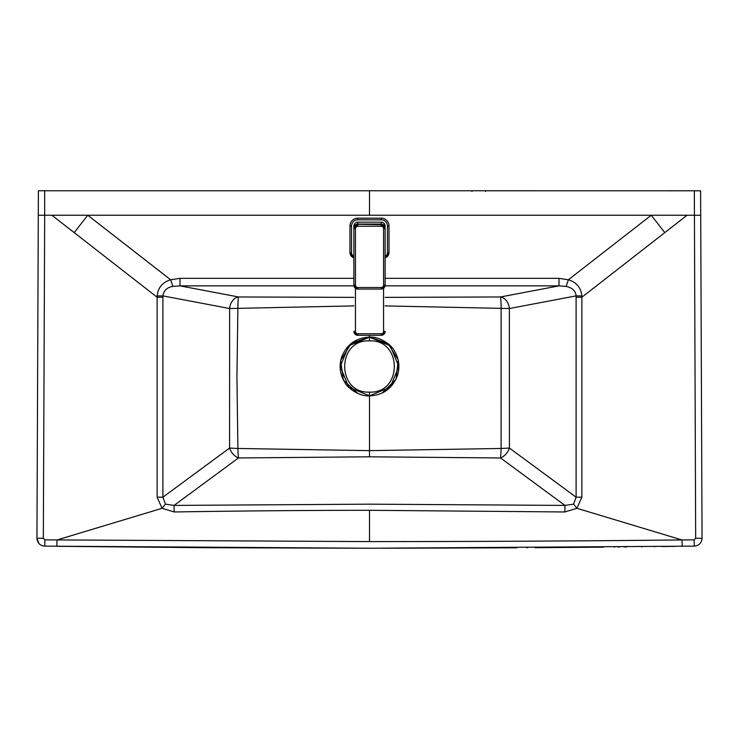 <?xml version="1.0" encoding="UTF-8"?>
<svg xmlns="http://www.w3.org/2000/svg" width="739" height="739" viewBox="0 0 739 739"><rect width="100%" height="100%" fill="white"/><g stroke="black" fill="none" stroke-linecap="round" stroke-linejoin="round"><path stroke-width="1.11" d="M353.889 268.451L353.889 226.06A3.907 3.907 0 0 1 357.787 222.162L381.213 222.162A3.907 3.907 0 0 1 385.121 226.06L385.121 268.451M385.121 227.972L385.111 227.972A3.907 3.907 0 0 0 381.213 224.065L385.121 228.157L385.121 285.152A3.907 3.907 0 0 1 381.213 289.051L357.787 289.051A3.907 3.907 0 0 1 353.889 285.152L353.889 228.157L357.787 224.286L381.213 224.656L357.787 224.065L381.213 224.065L381.213 222.162M385.121 285.097L385.121 269.282M385.121 256.221A37.477 37.467 180 0 0 385.195 256.184A3.907 3.907 180 0 0 387.458 252.636L387.458 226.06A6.245 6.245 180 0 0 381.213 219.816L357.787 219.816L357.787 218.217L381.213 218.217A7.806 7.806 0 0 1 389.019 226.023L389.019 225.977A7.806 7.806 0 0 0 381.213 218.171L357.787 218.171A7.806 7.806 0 0 0 349.981 225.977L349.981 226.023A7.806 7.806 0 0 1 357.787 218.217L357.787 218.171M387.458 226.06L389.019 226.023L389.019 252.599A5.469 5.469 0 0 1 385.841 257.569A39.038 39.028 0 0 1 385.121 257.893L389.019 252.599L387.458 252.636M353.815 256.184L353.159 257.569L353.889 257.893A39.038 39.028 0 0 1 353.159 257.569A5.469 5.469 0 0 1 349.981 252.599L349.981 226.023L351.542 226.06L351.542 252.636A3.907 3.907 180 0 0 353.815 256.184A37.477 37.467 180 0 0 353.889 256.221M369.5 395.808L390.238 387.208L398.811 366.479L390.229 345.778L369.5 337.187L348.762 345.787L340.199 366.516L348.78 387.218L369.5 395.808L369.5 392.123C402.589 393.675 402.543 339.293 369.5 340.873C336.411 339.321 336.467 393.702 369.5 392.123M179.993 278.335L179.993 285.864L172.861 286.436C167.116 287.332 163.799 290.482 162.903 295.886L157.121 295.896C158.007 287.647 162.506 282.27 170.635 279.767L179.993 278.335L353.889 278.335M700.609 190.791L369.5 190.754L369.5 215.234L651.262 215.234L568.365 279.767L559.007 278.335L559.007 285.864L566.139 286.436C572.328 287.73 575.644 290.88 576.097 295.886L581.879 295.896C580.993 287.647 576.494 282.27 568.365 279.767L566.139 286.436M369.5 215.234L87.738 215.234L170.635 279.767L172.861 286.436M353.889 305.9L229.626 308.532A11.732 8.813 100.7 0 1 238.503 296.958L353.889 297.374M369.5 456.813L500.543 457.958A11.732 0.563 91.8 0 0 501.097 448.471L369.5 450.633L369.5 456.813L238.457 457.958A11.732 8 53.6 0 1 229.58 448.065L229.626 308.532L162.903 295.886L162.903 497.19L165.434 504.155L174.044 505.421L174.192 511.97L162.044 508.312L157.13 497.19L157.13 297.244L51.896 215.234L87.738 215.234A737.864 10.706 127.9 0 0 74.205 232.619M385.121 305.9L509.374 308.532L576.097 295.886L576.097 497.19L573.566 504.155L564.956 505.421L564.808 511.97L369.5 510.298C305.632 510.344 240.535 510.898 174.192 511.97M57.005 540.015L56.82 546.287L204.869 547.701L369.5 548.246L44.673 546.13C39.961 545.613 37.393 542.989 36.95 538.278L38.289 215.28L44.682 215.234L43.333 538.306L44.867 539.858L369.5 541.595C472.886 541.576 578.914 541.068 681.866 539.932L576.91 508.293L581.87 497.19L581.87 297.244L687.104 215.234L651.262 215.234A737.864 10.706 52.1 0 1 664.795 232.619M57.134 539.932L162.044 508.312M165.434 504.155L162.09 508.293M44.682 215.234L51.896 215.234M162.903 297.244L157.13 297.244L157.121 295.896M44.811 546.13L44.867 539.858M581.87 497.19L576.097 497.19L509.42 448.065L509.374 308.532A11.732 8.813 79.3 0 0 500.497 296.958A11.732 0.637 89.5 0 1 501.125 308.209L501.097 448.471L509.42 448.065A11.732 8 126.4 0 1 500.543 457.958L564.956 505.421L369.5 504.164L174.044 505.421L238.457 457.958A11.732 0.563 88.2 0 1 237.903 448.471L229.58 448.065L162.903 497.19L157.13 497.19M43.333 538.306L36.95 538.278L38.733 543.276M39.666 544.237L40.691 544.985M38.289 215.28L38.391 190.754L369.5 190.754M694.337 190.754L695.667 538.306L694.133 539.858L694.327 546.13L369.5 548.246L694.327 546.13C699.039 545.622 701.607 542.999 702.05 538.278L700.711 215.28L687.104 215.234M700.711 215.28L700.609 190.754M694.133 539.858L681.866 539.932M576.097 297.244L581.87 297.244L581.879 295.896M535.082 547.691L603.412 547.146M383.061 548.236L516.94 547.802M526.713 547.747L527.554 547.738M369.5 548.246L373.361 548.246M614.201 547.045L614.802 547.036M618.035 547.008L619.651 546.989M624.104 546.943L626.792 546.915M641.369 546.758L642.173 546.749M654.098 546.62L654.874 546.611M661.802 546.527L669.192 546.444M669.654 546.435L675.344 546.37M681.45 546.297L681.977 546.287M564.808 511.97L576.956 508.312M369.5 340.873L369.5 337.104C356.022 337.806 346.757 344.42 341.704 356.937C338.767 366.184 339.931 374.885 345.205 383.033C346.379 386.349 357.944 396.631 369.5 395.892L369.5 450.633L237.903 448.471L236.933 377.158L237.875 308.209A11.732 0.637 90.5 0 1 238.503 296.958L179.993 285.864L353.889 285.864M357.999 393.554L343.404 380.132L340.624 360.549L351.256 343.33L369.5 337.067L387.883 343.441L398.256 359.948L396.002 379.329L382.118 393.046M369.5 395.892C382.996 395.189 392.27 388.557 397.314 376.022C400.242 366.766 399.06 358.064 393.776 349.926C392.603 346.637 381.075 336.374 369.5 337.104L369.5 335.303M573.566 504.155L576.91 508.293M357.787 222.162L357.787 224.065A3.907 3.907 0 0 0 353.889 227.972L353.889 227.972M355.45 288.275L355.45 331.432A2.346 2.346 180 0 0 357.787 333.779L381.213 333.779A2.346 2.346 180 0 0 383.559 331.432L383.559 228.6A2.346 2.346 180 0 0 381.213 226.254L357.787 226.254A2.346 2.346 180 0 0 355.45 228.6L355.45 285.189A2.346 2.346 180 0 0 357.787 287.526L381.213 287.526A2.346 2.346 180 0 0 383.559 285.189L385.121 285.152L381.213 289.06L357.787 289.06L357.787 287.526M381.213 335.303L357.787 335.303A3.907 3.907 0 0 1 353.889 331.395L357.787 335.303L381.213 335.303L385.121 331.395A3.907 3.907 0 0 1 381.213 335.303L381.213 333.779M381.213 226.254L381.213 224.656A3.907 3.907 0 0 1 385.121 228.563L383.559 228.6M355.45 228.6L353.889 228.563A3.907 3.907 0 0 1 357.787 224.656L357.787 226.254M355.45 285.189L353.889 285.152L357.787 289.06M381.213 287.526L381.213 289.06M355.45 331.432L353.889 331.395M357.787 333.779L357.787 335.303M385.121 331.395L383.559 331.432M381.213 219.816L381.213 218.171M357.787 219.816A6.245 6.245 180 0 0 351.542 226.06M353.159 257.569L349.981 252.599L351.542 252.636M385.195 256.184L385.841 257.569M559.007 278.335L385.121 278.335M385.121 285.864L559.007 285.864L500.497 296.958L385.121 297.374M369.5 510.298L369.5 541.595M702.05 538.278L695.667 538.306M682.171 546.287L682.005 540.015M44.663 190.57L44.673 215.382M485.458 191.493L485.458 190.754M471.944 191.493L471.944 190.754"/></g></svg>
